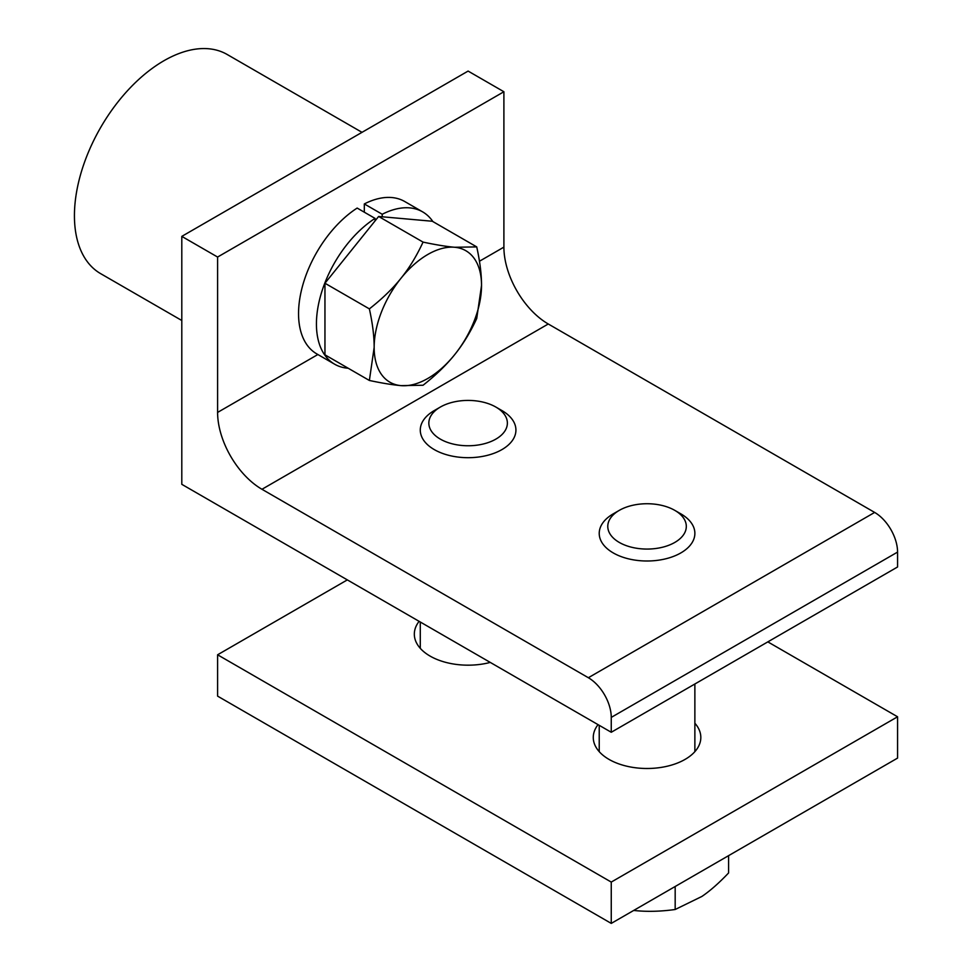 <?xml version="1.0" encoding="UTF-8"?>
<svg xmlns="http://www.w3.org/2000/svg" width="972" height="972" viewBox="0 0 972 972"><rect width="100%" height="100%" fill="white"/><g stroke="black" fill="none" stroke-linecap="round" stroke-linejoin="round"><path stroke-width="1.46" d="M468.103 71.078L503.897 91.745L217.594 257.045L181.8 236.378L468.103 71.078M217.594 257.045L217.594 412.42A62.755 36.231 -120 0 0 261.966 489.281L588.352 677.727A32.392 18.699 60 0 1 611.254 717.397L611.254 732.268L181.8 484.323L181.8 236.378M503.897 91.745L503.897 247.131L479.463 261.237M261.966 489.281L548.269 323.992A62.755 36.231 60 0 1 503.897 247.131M548.269 323.992L874.654 512.426L588.352 677.727M611.254 717.397L897.569 552.096A32.392 18.699 -120 0 0 874.654 512.426M897.569 552.096L897.569 566.98L611.254 732.268M694.871 723.241A53.776 31.043 180 0 1 700.824 737.444A53.776 31.043 180 0 1 667.618 766.13A53.776 31.043 180 0 1 609.019 759.399A53.776 31.043 180 0 1 593.272 737.444A53.776 31.043 180 0 1 598.047 724.65M490.265 662.418A53.776 31.043 180 0 1 430.086 656.088A53.776 31.043 180 0 1 414.327 634.133A53.776 31.043 180 0 1 419.114 621.339M767.831 641.872L897.569 716.777L897.569 758.099L611.254 923.4L217.594 696.122L217.594 654.788L347.32 579.895M897.569 716.777L611.254 882.078L611.254 923.4M611.254 882.078L217.594 654.788M181.8 320.493L100.638 273.642A126.53 73.058 -60 0 1 74.431 215.723A126.53 73.058 -60 0 1 129.665 88.379A126.53 73.058 -60 0 1 227.169 54.481L362.009 132.338M374.159 347.441C374.196 336.409 372.604 323.555 369.372 308.877C382.203 298.805 392.749 288.599 400.999 278.259A75.913 43.837 120 0 0 374.159 347.441A75.913 43.837 120 0 0 400.999 385.629C392.749 384.9 382.203 383.187 369.372 380.465L374.159 347.441M423.051 242.101C435.881 244.823 446.427 246.548 454.689 247.265A75.913 43.837 120 0 0 400.999 278.259C409.334 267.968 416.672 255.915 423.051 242.101L378.63 216.464L432.321 221.252L476.73 246.9C479.961 261.565 481.565 274.42 481.529 285.452A75.913 43.837 120 0 0 454.689 247.265L476.73 246.9M454.689 354.634C446.427 364.962 435.881 375.168 423.051 385.252L400.999 385.629A75.913 43.837 120 0 0 454.689 354.634A75.913 43.837 120 0 0 481.529 285.452L476.73 318.476C470.363 332.29 463.012 344.343 454.689 354.634M369.372 308.877L324.952 283.241L324.952 354.816L369.372 380.465M324.952 283.241L378.63 216.464M351.548 250.156A75.913 43.837 -60 0 1 352.046 249.537M619.273 510.373L613.223 513.86A47.822 27.605 -0 0 0 599.226 533.385A47.822 27.605 -0 0 0 642.82 560.893A47.822 27.605 -0 0 0 694.117 538.257A47.822 27.605 -0 0 0 694.871 533.385A47.822 27.605 -0 0 0 680.862 513.86L674.811 510.373A39.269 22.672 180 0 1 685.697 530.396A39.269 22.672 180 0 1 628.872 546.495A39.269 22.672 180 0 1 619.273 510.373A39.269 22.672 180 0 1 674.811 510.373M633.695 910.448L634.412 910.521C647 911.858 660.583 911.517 675.176 909.5L701.881 896.451C710.131 890.85 719.025 883.013 728.587 872.953L728.587 855.664M675.176 886.5L675.176 909.5M440.34 407.061L434.29 410.561A47.822 27.605 0 0 0 426.623 416.344A47.822 27.605 0 0 0 420.281 430.074A47.822 27.605 0 0 0 468.103 457.691A47.822 27.605 0 0 0 515.925 430.074A47.822 27.605 0 0 0 501.929 410.561L495.878 407.061A39.269 22.672 180 0 1 498.211 437.643A39.269 22.672 180 0 1 445.65 441.689A39.269 22.672 180 0 1 434.047 411.812A39.269 22.672 180 0 1 440.34 407.061A39.269 22.672 180 0 1 495.878 407.061M375.058 220.911L375.058 218.396L357.161 208.069A87.966 50.787 120 0 0 302.62 285.695A87.966 50.787 120 0 0 316.763 353.881L334.66 364.221A87.966 50.787 120 0 0 348.207 368.242M364.318 212.2L364.318 203.938L382.215 214.265L382.215 216.78M432.88 221.58A87.966 50.787 120 0 0 422.613 211.86L404.729 201.52A87.966 50.787 120 0 0 364.318 203.938M375.058 218.396A87.966 50.787 120 0 0 320.505 296.035A87.966 50.787 120 0 0 334.66 364.221M422.613 211.86A87.966 50.787 120 0 0 382.215 214.265M317.868 354.525L217.594 412.42M694.871 751.635L694.871 683.996M599.226 751.635L599.226 725.331M420.281 648.324L420.281 622.019"/></g></svg>
